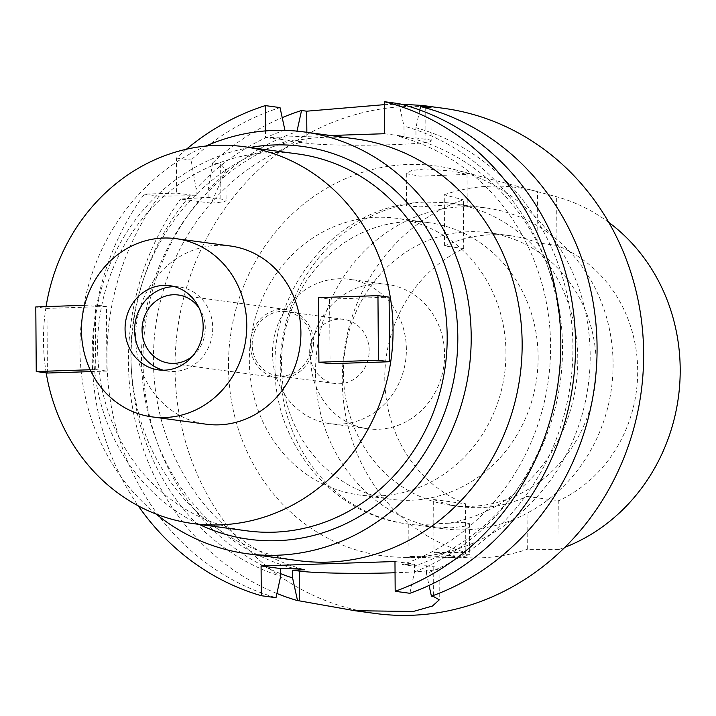 <?xml version="1.0" encoding="UTF-8"?>
<svg xmlns="http://www.w3.org/2000/svg" width="716" height="716" viewBox="0 0 716 716"><rect width="100%" height="100%" fill="white"/><g stroke="black" fill="none" stroke-linecap="round" stroke-linejoin="round"><path stroke-width="0.54" stroke-dasharray="3.58 2.69" d="M526.922 496.421L558.766 500.717L559.107 549.423L527.289 549.324L526.922 496.421A137.553 126.24 97.7 0 1 460.997 506.66A137.553 126.24 97.7 0 1 433.645 499.491L434.012 552.403A187.843 172.395 -82.3 0 0 474.18 557.907A187.843 172.395 -82.3 0 0 527.289 549.324M433.645 499.491L465.49 503.796A137.553 126.24 97.7 0 1 384.787 378.8A137.553 126.24 97.7 0 1 463.708 248.55L444.6 245.973A137.553 126.24 97.7 0 1 510.526 235.734A137.553 126.24 97.7 0 1 537.877 242.903L556.985 245.481A137.553 126.24 97.7 0 1 637.688 370.467A137.553 126.24 97.7 0 1 558.766 500.717M343.376 373.215A137.553 126.24 -82.3 0 0 451.429 505.362A137.553 126.24 -82.3 0 0 596.276 364.874A137.553 126.24 -82.3 0 0 488.223 232.727A137.553 126.24 -82.3 0 0 343.376 373.215M465.49 503.796L465.83 552.501L434.012 552.403M463.708 248.55L463.368 199.845A183.797 168.681 -82.3 0 0 342.284 380.205A183.797 168.681 -82.3 0 0 465.83 552.501M444.6 245.973L444.242 194.743L463.368 199.845M315.55 373.206A161.834 148.516 97.7 0 1 485.958 207.926A161.834 148.516 97.7 0 1 613.075 363.397A161.834 148.516 97.7 0 1 442.667 528.677A161.834 148.516 97.7 0 1 315.55 373.206M448.592 523.217L463.726 522.304L469.445 523.647L464.407 526.26L451.062 527.889L423.254 526.054L408.764 524.067L427.175 524.219L448.592 523.217A161.834 148.516 -82.3 0 0 577.794 358.635A161.834 148.516 -82.3 0 0 450.677 203.165A161.834 148.516 -82.3 0 0 446.354 202.646L424.928 202.055L416.533 202.565L409.471 203.863L406.545 205.85L420.14 206.87L448.807 204.83L467.226 205.429L446.354 202.646M451.268 557.594L464.666 556.341L469.66 554.658L456.128 555.007L427.407 557.397L421.008 557.478L408.988 556.287L451.268 557.594M538.119 356.711A139.575 128.101 97.7 0 1 391.142 499.267A139.575 128.101 97.7 0 1 281.495 365.178A139.575 128.101 97.7 0 1 428.481 222.622A139.575 128.101 97.7 0 1 538.119 356.711M424.695 168.878L453.291 171.16L467.011 174.418L419.871 176.172L406.312 173.639L411.333 170.614L424.695 168.878M228.467 366.843A196.748 180.566 97.7 0 1 456.146 169.996A196.748 180.566 97.7 0 1 590.19 354.921A196.748 180.566 97.7 0 1 403.869 557.343A196.748 180.566 97.7 0 1 228.467 366.843M608.77 222.381A183.797 168.681 -82.3 0 0 556.645 196.766L537.519 191.673A186.223 170.909 -82.3 0 0 536.445 191.378A186.223 170.909 -82.3 0 0 444.242 194.743M537.877 242.903L537.519 191.673M556.985 245.481L556.645 196.766M559.107 549.423A183.797 168.681 -82.3 0 0 564.924 547.293M443.419 108.286A254.887 233.917 -82.3 0 0 175.026 368.606A254.887 233.917 -82.3 0 0 375.238 613.478M208.088 197.33L208.034 190.393L212.625 162.953L220.626 164.036L225.88 169.934L211.265 203.174L180.62 199.039L208.088 197.33L220.868 199.057A64.735 3.929 179.6 0 1 226.095 200.561A64.735 3.929 179.6 0 1 211.265 203.174M212.625 162.953A254.887 233.917 97.7 0 1 282.238 117.63M384.34 104.652L401.032 104.178M276.922 593.483A254.887 233.917 97.7 0 1 128.459 362.323A254.887 233.917 97.7 0 1 180.62 199.039M280.618 573.659A233.828 214.594 97.7 0 1 143.03 361.034A233.828 214.594 97.7 0 1 201.697 197.535M430.934 107.472L431.166 140.819A64.735 3.929 179.6 0 1 391.912 144.704A64.735 3.929 179.6 0 1 306.931 143.236L296.979 141.884L301.821 141.732A222.515 204.212 -82.3 0 0 153.43 360.694A222.515 204.212 -82.3 0 0 304.81 569.775M296.979 141.884L297.024 131.126M208.034 190.393A233.828 214.594 97.7 0 1 296.907 131.646M431.166 140.819A64.735 3.929 179.6 0 0 425.939 139.307L415.987 137.964L415.915 127.725A233.828 214.594 97.7 0 1 572.925 346.866A233.828 214.594 97.7 0 1 426.468 573.525L429.063 585.437M419.791 110.013L415.915 127.725M426.468 573.525L426.414 565.765L414.134 566.168A222.515 204.212 -82.3 0 0 562.534 347.206A222.515 204.212 -82.3 0 0 411.145 138.125L415.987 137.964M330.479 135.503L265.529 137.642L265.484 130.912M301.821 141.732L265.529 137.642M384.546 133.722L404.048 136.353L399.206 136.514L411.145 138.125M186.42 149.223A254.887 233.917 97.7 0 0 176.396 158.066L176.637 193.087L144.381 194.143A254.887 233.917 97.7 0 0 92.221 357.427A254.887 233.917 97.7 0 0 138.286 505.872M354.993 138.815A212.804 195.307 -82.3 0 0 130.903 356.156A212.804 195.307 -82.3 0 0 298.071 560.601M176.637 193.087L196.139 195.719L159.104 196.13L144.381 194.143M159.104 196.13A254.887 233.917 -82.3 0 0 106.944 359.414A254.887 233.917 -82.3 0 0 276.009 597.699M394.972 561.523L414.475 564.154L402.186 564.557L414.134 566.168M426.414 565.765L433.18 566.678A72.826 4.421 -0.4 0 1 439.06 568.379A72.826 4.421 -0.4 0 1 395.044 572.755M414.475 564.154L414.528 571.914L409.901 593.287M404.048 136.353L403.976 126.114L399.036 103.668M399.206 136.514A222.515 204.212 97.7 0 1 550.586 345.595A222.515 204.212 97.7 0 1 402.186 564.557M414.528 571.914A233.828 214.594 -82.3 0 0 560.986 345.255A233.828 214.594 -82.3 0 0 403.976 126.114M292.871 568.164A222.515 204.212 97.7 0 1 141.482 359.083A222.515 204.212 97.7 0 1 289.882 140.112M189.758 195.924A233.828 214.594 -82.3 0 0 131.091 359.423A233.828 214.594 -82.3 0 0 280.636 576.326M285.04 140.273L284.968 130.393M284.968 130.035A233.828 214.594 -82.3 0 0 196.095 188.782L191.109 160.053A254.887 233.917 -82.3 0 1 280.028 107.588M196.139 195.719L196.095 188.782M176.396 158.066L191.109 160.053M156.204 514.097A212.804 195.307 97.7 0 1 79.95 349.283A212.804 195.307 97.7 0 1 205.877 146.046M250.018 147.505A198.243 181.936 -82.3 0 0 93.34 348.835A198.243 181.936 -82.3 0 0 199.155 524.389M297.82 153.958A190.152 174.516 -82.3 0 0 97.591 348.164A190.152 174.516 -82.3 0 0 246.957 530.842M46.2 372.875A190.152 174.516 97.7 0 1 43.452 340.852A190.152 174.516 97.7 0 1 46.075 306.582M230.275 245.982A89.921 82.519 -82.3 0 0 135.593 337.818A89.921 82.519 -82.3 0 0 206.226 424.203M90.18 369.76L95.756 369.572L106.908 371.076L106.451 306.466L46.943 308.426L35.8 306.922M47.399 373.036L46.943 308.426M106.908 371.076L91.057 371.595M318.45 297.605L329.602 299.109L389.11 297.149M329.602 299.109L330.049 363.719M174.525 286.651A42.477 38.986 97.7 0 1 179.349 286.973A42.477 38.986 97.7 0 1 212.715 327.785A42.477 38.986 97.7 0 1 167.983 371.174A42.477 38.986 97.7 0 1 163.248 370.208M192.568 356.129A34.386 31.558 -82.3 0 0 205.277 328.035A34.386 31.558 -82.3 0 0 199.066 308.005M313.554 342.651A34.386 31.558 97.7 0 1 277.343 377.771A34.386 31.558 97.7 0 1 250.332 344.727A34.386 31.558 97.7 0 1 286.543 309.607A34.386 31.558 97.7 0 1 313.554 342.651M311.702 342.704A32.363 29.705 -82.3 0 0 286.275 311.612A32.363 29.705 -82.3 0 0 252.193 344.673A32.363 29.705 -82.3 0 0 277.62 375.766A32.363 29.705 -82.3 0 0 311.702 342.704M309.679 352.424A32.363 29.705 97.7 0 1 343.761 319.372A32.363 29.705 97.7 0 1 369.179 350.464A32.363 29.705 97.7 0 1 335.097 383.525A32.363 29.705 97.7 0 1 309.679 352.424M406.375 349.238A72.826 66.839 -82.3 0 0 349.166 279.276A72.826 66.839 -82.3 0 0 272.483 353.65A72.826 66.839 -82.3 0 0 329.691 423.612A72.826 66.839 -82.3 0 0 406.375 349.238M310.699 358.814A72.826 66.839 97.7 0 1 387.383 284.431A72.826 66.839 97.7 0 1 444.591 354.393A72.826 66.839 97.7 0 1 367.908 428.777A72.826 66.839 97.7 0 1 310.699 358.814M505.952 352.37A139.575 128.101 -82.3 0 0 396.315 218.282A139.575 128.101 -82.3 0 0 249.338 360.837A139.575 128.101 -82.3 0 0 358.976 494.926A139.575 128.101 -82.3 0 0 505.952 352.37M84.578 305.311L95.309 304.962L106.451 306.466M95.756 369.572L95.309 304.962M409.471 203.863A161.834 148.516 -82.3 0 0 280.269 368.445A161.834 148.516 -82.3 0 0 407.386 523.915A161.834 148.516 -82.3 0 0 411.709 524.434M220.626 164.036L220.868 199.057M306.931 143.236L306.851 132.317M425.716 107.266L425.939 139.307M433.18 566.678L433.395 596.455M460.997 506.66L451.429 505.362M510.526 235.734L488.223 232.727M442.667 528.677L423.254 526.054M409.445 524.193L407.386 523.915C332.761 515.314 273.951 443.562 275.042 366.932C272.689 285.827 337.191 208.812 416.533 202.565M469.445 523.647L469.66 554.658M444.806 202.494L452.736 203.442M467.011 174.418L467.226 205.429M485.958 207.926L466.546 205.304M406.312 173.639L406.536 205.85M536.445 191.378L456.146 169.996M474.18 557.907L444.269 557.666M421.008 557.478L403.869 557.343M225.88 169.934L226.095 200.561M439.06 568.379L439.284 599.829M179.349 286.973L169.79 285.684M167.983 371.174L158.433 369.886M286.543 309.607L178.266 294.992M277.343 377.771L169.066 363.155M343.761 319.372L286.275 311.612M335.097 383.525L277.62 375.766M387.383 284.431L349.166 279.276M367.908 428.777L329.691 423.612M428.481 222.622L396.315 218.282M391.142 499.267L358.976 494.926M408.764 524.067L408.988 556.287"/><path stroke-width="1.07" d="M564.924 547.293A183.797 168.681 -82.3 0 0 680.2 369.062A183.797 168.681 -82.3 0 0 608.77 222.381M431.408 596.186L433.395 596.455L439.284 599.829L432.455 606.031L413.32 611.464L354.859 610.721L375.238 613.478A254.887 233.917 -82.3 0 0 643.639 353.158A254.887 233.917 -82.3 0 0 443.419 108.286L422.359 105.449L430.934 107.472L420.552 106.568A254.887 233.917 97.7 0 1 597.072 346.875A254.887 233.917 97.7 0 1 431.408 596.186L429.063 585.437M282.238 117.63A254.887 233.917 97.7 0 1 301.543 110.497L306.708 111.195L384.34 104.652M401.032 104.178L422.359 105.449M330.479 135.503L384.546 133.722L384.322 101.681A254.887 233.917 97.7 0 1 560.834 341.98A254.887 233.917 97.7 0 1 395.178 591.3L394.972 561.523L261.08 565.935L280.582 568.567L292.871 568.164L304.81 569.775L292.531 570.178L292.584 577.937A233.828 214.594 97.7 0 1 280.618 573.659M296.907 131.646L301.543 110.497M420.552 106.568L419.791 110.013M186.42 149.223A254.887 233.917 97.7 0 1 265.305 105.601L265.484 130.912M261.08 565.935L261.286 595.712A254.887 233.917 97.7 0 1 138.286 505.872M247.11 553.728L298.071 560.601A212.804 195.307 -82.3 0 0 522.152 343.259A212.804 195.307 -82.3 0 0 354.993 138.815L304.04 131.932A212.804 195.307 97.7 0 1 471.2 336.377A212.804 195.307 97.7 0 1 247.11 553.728A212.804 195.307 97.7 0 1 156.204 514.097M261.286 595.712L276.009 597.699L280.636 576.326L280.582 568.567M395.044 572.755A72.826 4.421 -0.4 0 1 394.901 572.755A72.826 4.421 -0.4 0 1 299.297 571.091L292.531 570.178M384.322 101.681L399.036 103.668A254.887 233.917 -82.3 0 1 575.557 343.966A254.887 233.917 -82.3 0 1 409.901 593.287L395.178 591.3M276.922 593.483A254.887 233.917 97.7 0 0 297.525 600.608L299.503 600.876L299.297 571.091M354.859 610.721L299.503 600.876M297.525 600.608L292.584 577.937M284.968 130.393L280.028 107.588L265.305 105.601M205.877 146.046A212.804 195.307 97.7 0 1 304.04 131.932M199.155 524.389A198.243 181.936 -82.3 0 0 457.81 336.824A198.243 181.936 -82.3 0 0 250.018 147.505M192.819 523.539L246.957 530.842A190.152 174.516 -82.3 0 0 447.187 336.636A190.152 174.516 -82.3 0 0 297.82 153.958L243.682 146.655A190.152 174.516 97.7 0 1 393.048 329.333A190.152 174.516 97.7 0 1 192.819 523.539A190.152 174.516 97.7 0 1 46.2 372.875M46.075 306.582A190.152 174.516 97.7 0 1 243.682 146.655M152.087 416.891L206.226 424.203A89.921 82.519 -82.3 0 0 300.908 332.367A89.921 82.519 -82.3 0 0 230.275 245.982L176.136 238.679A89.921 82.519 97.7 0 1 246.769 325.064A89.921 82.519 97.7 0 1 152.087 416.891A89.921 82.519 97.7 0 1 81.454 330.515A89.921 82.519 97.7 0 1 176.136 238.679M91.057 371.595L47.399 373.036L36.248 371.532L90.18 369.76M330.049 363.719L389.558 361.759L378.415 360.255L318.906 362.215L330.049 363.719M318.906 362.215L318.45 297.605L377.959 295.645L389.11 297.149L389.558 361.759M203.165 326.496A42.477 38.986 -82.3 0 0 169.79 285.684A42.477 38.986 -82.3 0 0 125.058 329.074A42.477 38.986 -82.3 0 0 158.433 369.886A42.477 38.986 -82.3 0 0 203.165 326.496M163.248 370.208A42.477 38.986 97.7 0 1 134.617 330.362A42.477 38.986 97.7 0 1 174.525 286.651M199.066 308.005A34.386 31.558 -82.3 0 0 178.266 294.992A34.386 31.558 -82.3 0 0 142.054 330.121A34.386 31.558 -82.3 0 0 169.066 363.155A34.386 31.558 -82.3 0 0 192.568 356.129M36.248 371.532L35.8 306.922L84.578 305.311M377.959 295.645L378.415 360.255M306.851 132.317L306.708 111.195"/></g></svg>
